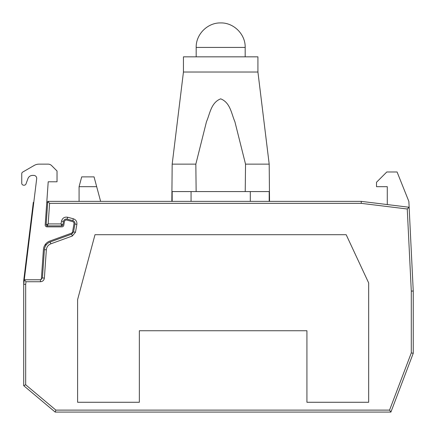 <?xml version="1.0" encoding="UTF-8"?>
<svg xmlns="http://www.w3.org/2000/svg" width="435" height="435" viewBox="0 0 435 435"><rect width="100%" height="100%" fill="white"/><g stroke="black" fill="none" stroke-linecap="round" stroke-linejoin="round"><path stroke-width="0.65" d="M196.142 191.579L195.837 164.142L172.178 164.142L171.83 201.378L172.178 201.378L171.83 201.378M172.178 191.579L172.178 201.378L269.542 201.378L269.194 201.378L269.194 191.579L172.178 191.579L172.178 201.378M257.922 72.025L257.922 56.833L183.445 56.833L183.445 72.025L257.922 72.025L269.194 164.142L245.536 164.142L245.226 191.579M269.194 192.498L269.194 193.76M245.536 164.142L234.878 121.653C231.431 113.921 230.425 102.633 220.686 98.843C210.942 102.633 209.936 113.921 206.489 121.653L195.837 164.142M250.31 191.579L250.31 201.378L361.311 201.378L409.128 207.25L413.25 291.037L413.25 353.274L390.907 412.075L389.553 410.113L55.881 410.113L55.169 412.075L390.907 412.075M191.063 191.579L191.063 201.378L47.774 201.378L49.601 203.341L361.191 203.341L361.311 201.378M196.185 56.833L196.185 47.426C195.848 34.338 207.593 22.587 220.686 22.924C233.774 22.587 245.525 34.338 245.182 47.426L245.182 56.833M47.045 225.874L46.98 226.852M45.789 243.845L45.659 245.683M33.316 202.362L33.783 202.362L33.316 202.362L23.713 280.575L23.713 337.103M46.768 202.362L47.709 202.362L46.768 202.362M96.679 186.675L100.615 201.378L79.083 201.378L79.083 186.675L81.704 176.876L94.052 176.876L96.679 186.675L79.083 186.675M55.169 412.075L23.707 385.676L23.707 284.224M139.347 330.736L306.925 330.736L306.925 402.272L368.662 402.272L368.662 282.924L346.173 234.699L94.999 234.699L77.609 299.601L77.609 402.272L139.347 402.272L139.347 330.736M387.28 204.57L387.28 186.68L376.503 186.68L376.503 182.27L386.791 171.983L397.079 171.983L408.867 201.448L409.15 207.25M41.325 279.58L43.424 249.559A9.798 9.798 0 0 1 49.862 241.044L71.345 233.225A1.957 1.957 0 0 0 72.591 231.714L73.988 223.808A1.957 1.957 0 0 0 72.754 221.66L66.854 220.077A1.957 1.957 0 0 0 64.418 221.632L63.782 225.238A1.957 1.957 0 0 1 61.852 226.858L47.11 226.858A1.957 1.957 0 0 1 45.175 225.189L48.209 181.781L57.028 181.781L57.028 171.004L51.602 165.577A4.899 4.899 0 0 0 48.138 164.142L39.079 164.142A9.798 9.798 0 0 0 34.175 165.452L22.729 172.064A1.957 1.957 0 0 0 21.75 173.761L21.75 183.249A1.957 1.957 0 0 0 23.936 185.196A1.957 1.957 0 0 0 26.002 183.918L27.927 178.633A4.899 4.899 0 0 1 32.533 175.408L33.767 175.408A2.942 2.942 0 0 1 36.687 178.709L24.278 279.776L40.466 279.776L42.423 277.954L44.403 249.646C44.821 245.954 46.746 243.393 50.183 241.974L71.666 234.155L73.553 231.904L74.945 224.009C75.097 222.345 74.385 221.23 72.814 220.659L67.11 219.131C65.217 218.849 63.994 219.621 63.456 221.464L62.819 225.069L61.852 225.879L61.03 223.916L48.165 223.916L49.601 203.341M55.881 410.113L25.67 384.763L25.67 284.463L26.013 281.739L40.466 281.739C42.717 281.543 44.022 280.325 44.375 278.09L46.355 249.782C46.681 246.911 48.182 244.921 50.851 243.817L72.335 235.998L75.483 232.246L76.875 224.351C77.131 221.573 75.946 219.713 73.319 218.767L67.621 217.239C64.456 216.76 62.428 218.055 61.525 221.121L63.456 221.464L62.819 225.069L61.852 225.879L47.11 225.879L46.137 224.83L47.774 201.378L46.137 224.83L48.165 223.916L47.11 225.879L46.137 224.83M23.686 284.582L24.278 279.776L40.466 279.776L40.466 281.739M413.25 353.274L411.292 352.915L411.292 291.086L413.25 291.037M361.191 203.341L407.252 208.996L409.128 207.25M25.67 384.763L23.707 385.676M26.013 281.739L24.278 279.776M62.819 225.069L61.03 223.916L61.525 221.121M25.676 284.463L23.729 284.224M196.185 47.426L245.182 47.426M411.292 352.915L389.553 410.113M407.252 208.996L411.292 291.086M44.375 278.09L42.423 277.954L44.403 249.646L46.355 249.782M50.851 243.817L50.183 241.974L71.666 234.155L72.335 235.998M75.483 232.246L73.553 231.904L74.945 224.009L76.875 224.351M73.319 218.767L72.814 220.659L67.11 219.131L67.621 217.239M61.852 225.879L47.11 225.879M269.194 164.142L269.542 201.378M183.445 72.025L172.178 164.142"/></g></svg>
